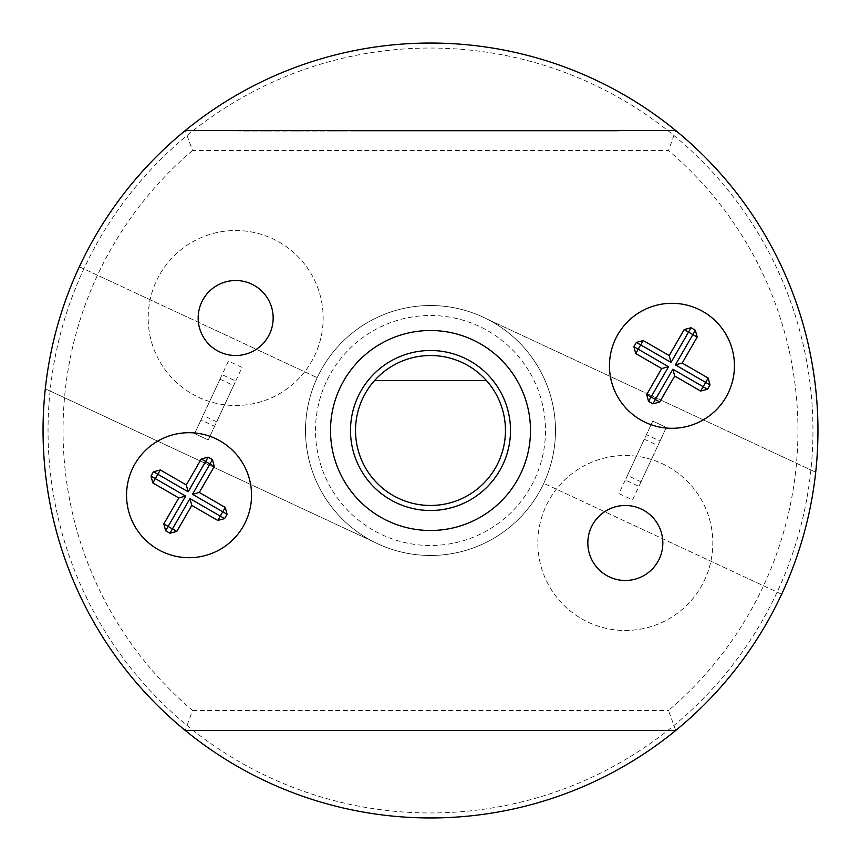 <?xml version="1.0" encoding="UTF-8"?>
<svg xmlns="http://www.w3.org/2000/svg" width="861" height="861" viewBox="0 0 861 861"><rect width="100%" height="100%" fill="white"/><g stroke="black" fill="none" stroke-linecap="round" stroke-linejoin="round"><path stroke-width="0.65" stroke-dasharray="4.3 3.23" d="M220.298 441.08A62.487 62.487 0 0 0 134.929 463.95A62.487 62.487 0 0 0 157.8 549.318A62.487 62.487 0 0 0 243.168 526.448A62.487 62.487 0 0 0 220.298 441.08M703.2 311.682A62.487 62.487 0 0 0 617.832 334.552A62.487 62.487 0 0 0 640.702 419.92A62.487 62.487 0 0 0 726.071 397.05A62.487 62.487 0 0 0 703.2 311.682M236.775 766.042A387.45 387.45 0 0 1 94.958 236.775A387.45 387.45 0 0 1 624.225 94.958A387.45 387.45 0 0 0 94.958 236.775A387.45 387.45 0 0 0 236.775 766.042A387.45 387.45 0 0 0 766.042 624.225A387.45 387.45 0 0 0 624.225 94.958A387.45 387.45 0 0 0 94.958 236.775A387.45 387.45 0 0 0 236.775 766.042A387.45 387.45 0 0 0 766.042 624.225A387.45 387.45 0 0 0 624.225 94.958A387.45 387.45 0 0 1 766.042 624.225A387.45 387.45 0 0 1 236.775 766.042M621.728 99.284A382.445 382.445 0 0 0 99.284 239.272A382.445 382.445 0 0 0 239.272 761.716A382.445 382.445 0 0 0 761.716 621.728A382.445 382.445 0 0 0 621.728 99.284M581.584 618.758A87.488 87.488 0 0 0 701.102 586.728A87.488 87.488 0 0 0 669.072 467.222A87.488 87.488 0 0 0 549.566 499.24A87.488 87.488 0 0 0 581.584 618.758A87.488 87.488 0 0 0 701.102 586.728A87.488 87.488 0 0 0 669.072 467.222A87.488 87.488 0 0 0 549.566 499.24A87.488 87.488 0 0 0 581.584 618.758M191.928 393.778A87.488 87.488 0 0 0 311.434 361.76A87.488 87.488 0 0 0 279.416 242.242A87.488 87.488 0 0 0 159.898 274.272A87.488 87.488 0 0 0 191.928 393.778A87.488 87.488 0 0 0 311.434 361.76A87.488 87.488 0 0 0 279.416 242.242A87.488 87.488 0 0 0 159.898 274.272A87.488 87.488 0 0 0 191.928 393.778M644.082 510.508A37.497 37.497 0 0 1 657.804 561.738A37.497 37.497 0 0 1 606.585 575.46A37.497 37.497 0 0 1 592.863 524.241A37.497 37.497 0 0 1 644.082 510.508M254.415 285.54A37.497 37.497 0 0 1 268.137 336.759A37.497 37.497 0 0 1 216.918 350.492A37.497 37.497 0 0 1 203.196 299.262A37.497 37.497 0 0 1 254.415 285.54M480.492 343.905A99.984 99.984 0 0 0 343.905 380.508A99.984 99.984 0 0 0 380.508 517.095A99.984 99.984 0 0 0 517.095 480.492A99.984 99.984 0 0 0 480.492 343.905M390.507 499.778A79.987 79.987 0 0 0 499.778 470.493A79.987 79.987 0 0 0 470.493 361.222A79.987 79.987 0 0 0 361.222 390.507A79.987 79.987 0 0 0 390.507 499.778M393.003 495.441A74.993 74.993 0 0 1 365.559 393.003A74.993 74.993 0 0 1 467.997 365.559A74.993 74.993 0 0 1 495.441 467.997A74.993 74.993 0 0 1 393.003 495.441M661.711 368.551L635.73 353.548L633.9 346.725L636.397 342.387L643.232 340.558L669.201 355.561L684.204 329.58L691.028 327.75L695.365 330.247L697.195 337.081L682.192 363.062L708.172 378.054L710.002 384.889L707.505 389.215L700.671 391.045L674.69 376.053L659.698 402.022L652.864 403.852L648.537 401.355L646.708 394.521L661.711 368.551M199.289 492.449L225.27 507.452L227.1 514.275L224.603 518.613L217.768 520.442L191.799 505.439L176.796 531.42L169.972 533.25L165.635 530.753L163.805 523.918L178.808 497.938L152.827 482.946L150.998 476.111L153.495 471.785L160.329 469.955L186.31 484.947L201.302 458.978L208.136 457.148L212.463 459.645L214.292 466.479L199.289 492.449M374.61 380.508L486.39 380.508M475.896 130.538L243.329 130.538L475.896 130.538M353.645 131.033L617.671 131.033L243.329 131.033L432.728 131.033L353.645 130.538M316.762 130.538L243.329 130.538L316.762 130.538M541.257 130.538L519.355 131.033L541.257 130.538M436.075 130.538L508.012 131.033L436.075 130.538M423.504 130.538L401.592 131.033L423.504 130.538M317.666 130.538L389.602 131.033L317.666 130.538M554.419 130.538L617.671 130.538L554.419 130.538M535.693 131.033L552.116 131.033L535.693 130.538M517.052 130.538L522.821 130.538L517.052 130.538M493.73 131.033L506.838 131.033L493.73 130.538M472.215 130.538L476.66 130.538L472.215 130.538M441.155 130.538L465.123 130.538M383.446 131.033L393.219 131.033L375.019 130.538L393.219 130.538L370.585 130.538L383.446 130.538M192.509 150.535A367.453 367.453 0 0 0 192.509 710.465L185.266 730.462A387.45 387.45 0 0 1 185.266 130.538L675.734 130.538A387.45 387.45 0 0 1 675.734 730.462L185.266 730.462A387.45 387.45 0 0 1 185.266 130.538L675.734 130.538A387.45 387.45 0 0 1 675.734 730.462L668.491 710.465A367.453 367.453 0 0 0 668.491 150.535L192.509 150.535L185.266 130.538L675.734 130.538L668.491 150.535M260.011 130.538L264.359 130.538M299.068 130.538L303.416 130.538M338.125 130.538L342.474 130.538M354.603 130.538L360.372 130.538L354.603 130.538M398.546 130.538L422.514 130.538M429.617 130.538L434.052 130.538L429.617 130.538M556.109 130.538L580.077 130.538M616.95 130.538L620.114 130.538M185.266 730.462L675.734 730.462L185.266 730.462A387.45 387.45 0 0 1 45.299 388.785L373.76 541.86A124.985 124.985 0 0 1 368.013 538.738A124.985 124.985 0 0 0 538.738 492.987A124.985 124.985 0 0 0 492.987 322.262A124.985 124.985 0 0 0 322.262 368.013A124.985 124.985 0 0 0 368.013 538.738A124.985 124.985 0 0 1 317.225 377.678A124.985 124.985 0 0 1 492.987 322.262A124.985 124.985 0 0 1 543.775 483.322A124.985 124.985 0 0 1 373.76 541.86L45.299 388.785A387.45 387.45 0 0 1 79.352 266.759L317.225 377.678L79.352 266.759A387.45 387.45 0 0 1 185.266 130.538L675.734 130.538A387.45 387.45 0 0 1 815.701 472.215L487.24 319.14L815.701 472.215A387.45 387.45 0 0 1 781.648 594.241L543.775 483.322L781.648 594.241A387.45 387.45 0 0 1 675.734 730.462L185.266 730.462A387.45 387.45 0 0 1 185.266 130.538M264.359 131.033L268.944 130.538M268.944 131.033L262.164 130.538M262.164 131.033L258.106 130.538M258.106 131.033L251.412 130.538M251.412 131.033L244.772 130.538M244.772 131.033L240.736 130.538M240.736 131.033L233.88 130.538M233.88 131.033L238.465 130.538M238.465 131.033L243.232 130.538M243.232 131.033L249.733 130.538M249.733 131.033L253.349 130.538M253.349 131.033L260.011 131.033M303.416 131.033L308.001 130.538M308.001 131.033L301.221 130.538M301.221 131.033L297.163 130.538M297.163 131.033L290.469 130.538M290.469 131.033L283.829 130.538M283.829 131.033L279.793 130.538M279.793 131.033L272.937 130.538M272.937 131.033L277.522 130.538M277.522 131.033L282.29 130.538M282.29 131.033L288.79 130.538M288.79 131.033L292.406 130.538M292.406 131.033L299.068 131.033M342.474 131.033L347.058 130.538M347.058 131.033L340.278 130.538M340.278 131.033L336.22 130.538M336.22 131.033L329.526 130.538M329.526 131.033L322.886 130.538M322.886 131.033L318.85 130.538M318.85 131.033L311.994 130.538M311.994 131.033L316.579 130.538M316.579 131.033L321.347 130.538M321.347 131.033L327.847 130.538M327.847 131.033L331.463 130.538M331.463 131.033L338.125 131.033M360.372 131.033L354.603 131.033L360.372 131.033M375.019 131.033L388.785 131.033L375.019 131.033M422.514 131.033L398.546 131.033M402.98 131.033L410.546 131.033L402.98 130.538M418.069 131.033L410.546 131.033L418.069 130.538M434.052 131.033L429.617 131.033L434.052 131.033M465.123 131.033L441.155 131.033M445.589 131.033L453.144 131.033L445.589 130.538M460.678 131.033L453.144 131.033L460.678 130.538M476.66 131.033L472.215 131.033L476.66 131.033M522.821 131.033L517.052 131.033L522.821 131.033M534.778 131.033L543.861 131.033L534.778 130.538M580.077 131.033L556.109 131.033M560.543 131.033L568.099 131.033L560.543 130.538M575.632 131.033L568.099 131.033L575.632 130.538M620.114 131.033L615.68 130.538M615.68 131.033L608.307 130.538M608.307 131.033L603.249 130.538M603.249 131.033L598.815 130.538M598.815 131.033L587.17 130.538L600.085 130.538M600.085 131.033L607.371 130.538M607.371 131.033L616.95 131.033M338.212 131.033L369.057 130.538L338.212 131.033M456.556 131.033L487.466 130.538L456.556 131.033M265.565 131.033L294.204 130.538L265.565 131.033M627.411 475.455L644.308 439.207L627.411 475.455L641.014 481.794L657.901 445.535L641.014 481.794M644.308 439.207L657.901 445.535M233.589 385.545L216.692 421.793L233.589 385.545L219.986 379.206L203.099 415.465L219.986 379.206M216.692 421.793L203.099 415.465M373.007 530.085A114.987 114.987 0 0 1 330.915 373.007A114.987 114.987 0 0 1 487.993 330.915A114.987 114.987 0 0 1 530.085 487.993A114.987 114.987 0 0 1 373.007 530.085M660.021 441.004L666.349 427.411L652.756 421.083L666.349 427.411L632.566 499.918L618.973 493.579L652.756 421.083L646.428 434.676L660.021 441.004L638.894 486.325L625.301 479.986L646.428 434.676M675.734 130.538A387.45 387.45 0 0 1 675.734 730.462M200.979 419.996L194.651 433.589L208.244 439.917L194.651 433.589L228.434 361.082L242.027 367.421L208.244 439.917L214.572 426.324L200.979 419.996L222.106 374.675L235.699 381.014L214.572 426.324M235.699 381.014L242.027 367.421L228.434 361.082L222.106 374.675M625.301 479.986L618.973 493.579L632.566 499.918L638.894 486.325M192.509 710.465L668.491 710.465"/><path stroke-width="1.29" d="M220.298 441.08A62.487 62.487 0 0 0 134.929 463.95A62.487 62.487 0 0 0 157.8 549.318A62.487 62.487 0 0 0 243.168 526.448A62.487 62.487 0 0 0 220.298 441.08M703.2 311.682A62.487 62.487 0 0 0 617.832 334.552A62.487 62.487 0 0 0 640.702 419.92A62.487 62.487 0 0 0 726.071 397.05A62.487 62.487 0 0 0 703.2 311.682M606.585 575.46A37.497 37.497 0 0 0 657.804 561.738A37.497 37.497 0 0 0 644.082 510.508A37.497 37.497 0 0 0 592.863 524.241A37.497 37.497 0 0 0 606.585 575.46M216.918 350.492A37.497 37.497 0 0 0 268.137 336.759A37.497 37.497 0 0 0 254.415 285.54A37.497 37.497 0 0 0 203.196 299.262A37.497 37.497 0 0 0 216.918 350.492M480.492 343.905A99.984 99.984 0 0 0 343.905 380.508A99.984 99.984 0 0 0 380.508 517.095A99.984 99.984 0 0 0 517.095 480.492A99.984 99.984 0 0 0 480.492 343.905M390.507 499.778A79.987 79.987 0 0 0 499.778 470.493A79.987 79.987 0 0 0 470.493 361.222A79.987 79.987 0 0 0 361.222 390.507A79.987 79.987 0 0 0 390.507 499.778M486.39 380.508A74.993 74.993 0 0 1 393.003 495.441A74.993 74.993 0 0 1 374.61 380.508L486.39 380.508A74.993 74.993 0 0 0 374.61 380.508M236.775 766.042A387.45 387.45 0 0 1 94.958 236.775A387.45 387.45 0 0 1 624.225 94.958A387.45 387.45 0 0 1 766.042 624.225A387.45 387.45 0 0 1 236.775 766.042M635.73 353.548L661.711 368.551L646.708 394.521L655.372 399.526L672.861 369.218L703.168 386.718L705.676 382.392L675.368 364.892L692.857 334.585L688.531 332.077L671.031 362.384L640.724 344.895L638.227 349.222L668.534 366.721L648.537 401.355L652.864 403.852L655.372 399.526L659.698 402.022L674.69 376.053L700.671 391.045L703.168 386.718L707.505 389.215L710.002 384.889L708.172 378.054L682.192 363.062L697.195 337.081L695.365 330.247L691.028 327.75L684.204 329.58L669.201 355.561L643.232 340.558L636.397 342.387L633.9 346.725L638.227 349.222L635.73 353.548L633.9 346.725M707.505 389.215L700.671 391.045M659.698 402.022L652.864 403.852M648.537 401.355L646.708 394.521M708.172 378.054L705.676 382.392L710.002 384.889M675.368 364.892L682.192 363.062M674.69 376.053L672.861 369.218M695.365 330.247L692.857 334.585L697.195 337.081M684.204 329.58L688.531 332.077L691.028 327.75M671.031 362.384L669.201 355.561M661.711 368.551L668.534 366.721M636.397 342.387L640.724 344.895L643.232 340.558M225.27 507.452L199.289 492.449L214.292 466.479L205.628 461.474L188.139 491.782L157.832 474.282L155.324 478.608L185.632 496.108L168.143 526.415L172.469 528.923L189.969 498.616L220.276 516.105L222.773 511.778L192.466 494.279L212.463 459.645L208.136 457.148L205.628 461.474L201.302 458.978L186.31 484.947L160.329 469.955L157.832 474.282L153.495 471.785L150.998 476.111L152.827 482.946L178.808 497.938L163.805 523.918L165.635 530.753L169.972 533.25L176.796 531.42L191.799 505.439L217.768 520.442L224.603 518.613L227.1 514.275L222.773 511.778L225.27 507.452L227.1 514.275M153.495 471.785L160.329 469.955M201.302 458.978L208.136 457.148M212.463 459.645L214.292 466.479M152.827 482.946L155.324 478.608L150.998 476.111M185.632 496.108L178.808 497.938M186.31 484.947L188.139 491.782M165.635 530.753L168.143 526.415L163.805 523.918M176.796 531.42L172.469 528.923L169.972 533.25M189.969 498.616L191.799 505.439M199.289 492.449L192.466 494.279M224.603 518.613L220.276 516.105L217.768 520.442"/></g></svg>
